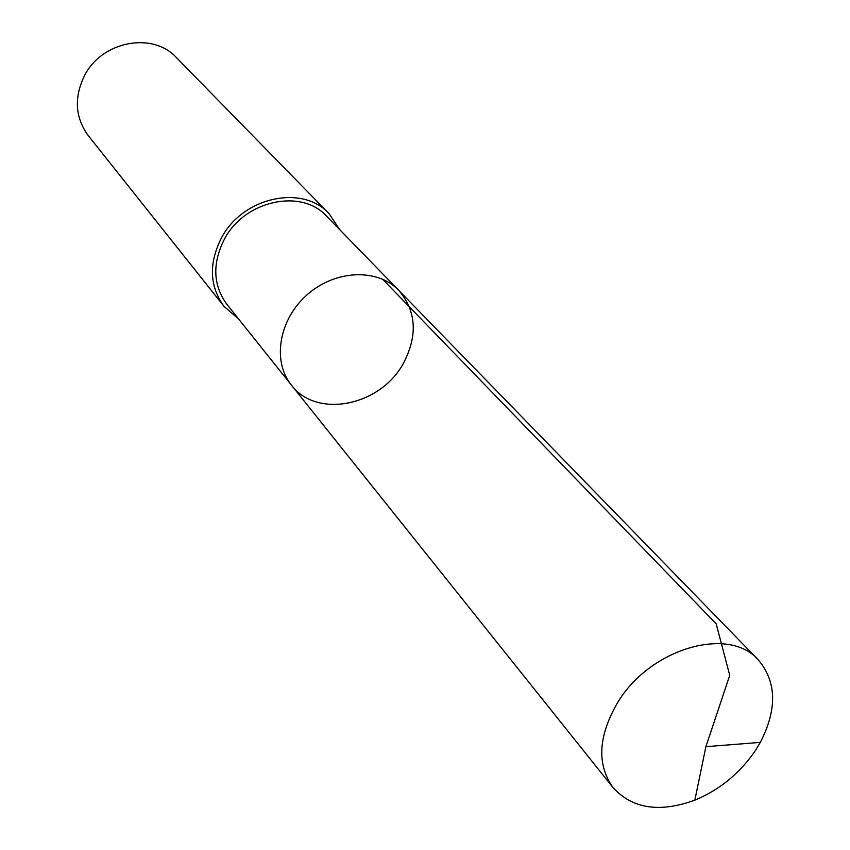 <?xml version="1.0" encoding="UTF-8"?>
<svg xmlns="http://www.w3.org/2000/svg" width="850" height="850" viewBox="0 0 850 850"><rect width="100%" height="100%" fill="white"/><g stroke="black" fill="none" stroke-linecap="round" stroke-linejoin="round"><path stroke-width="1.27" d="M291.391 385.061L226.886 304.342C212.946 285.101 212.149 263.309 224.506 238.967C244.768 200.249 301.633 188.158 326.697 216.282L398.746 290.339C377.57 268.09 335.219 269.726 307.169 294.737C278.853 319.462 271.947 361.271 291.391 385.061C316.455 418.848 379.961 406.109 403.07 363.917C417.966 335.888 416.521 311.355 398.746 290.339C377.57 268.09 335.219 269.726 307.169 294.737C278.853 319.462 271.947 361.271 291.391 385.061L613.116 787.706C596.583 764.469 598.145 736.004 617.801 702.302C650.048 648.518 728.599 625.685 758.157 659.727C776.688 681.572 777.399 709.123 760.314 742.39L755.703 750.051C740.222 772.99 719.939 789.682 694.854 800.148C659.727 812.951 632.474 808.807 613.116 787.706M238.595 318.994L224.018 306.393C209.419 286.152 208.611 263.256 221.574 237.692C242.887 196.945 302.664 184.184 329.088 213.69L339.777 229.723M224.018 306.393L88.209 135.543C75.161 117.534 73.897 97.612 84.437 75.777C101.756 41.044 152.819 31.407 176.492 57.662L329.088 213.69M760.314 742.39L705.893 746.683L729.736 675.325L716.189 623.826L382.617 279.193M398.746 290.339L758.157 659.727M705.893 746.683L694.854 800.148"/></g></svg>
